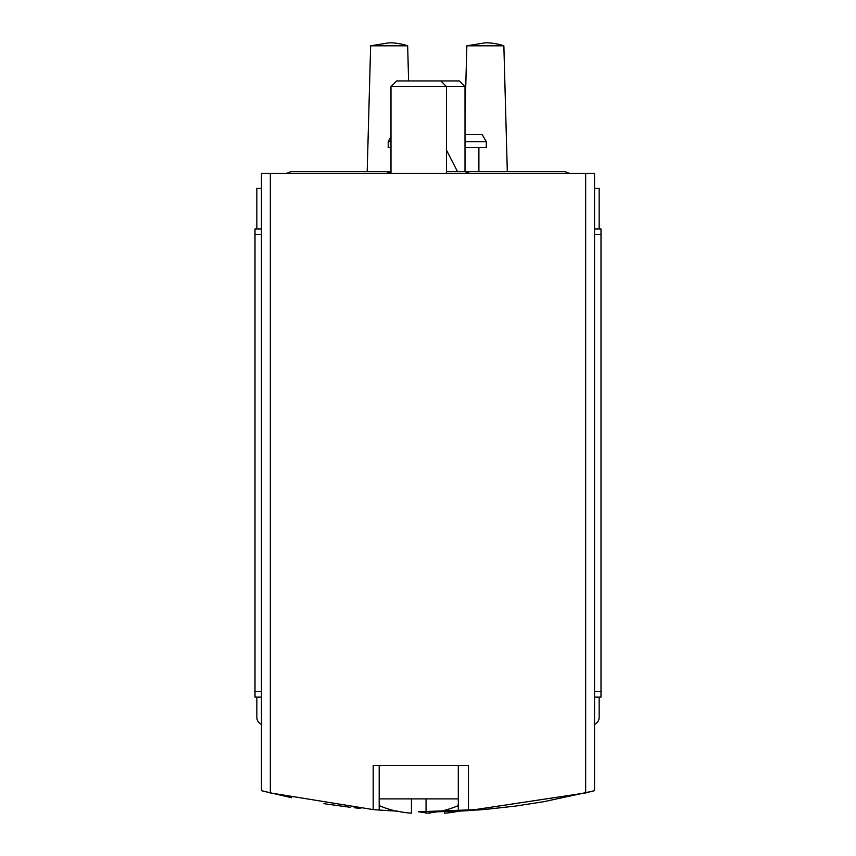 <?xml version="1.0" encoding="UTF-8"?>
<svg xmlns="http://www.w3.org/2000/svg" width="856" height="856" viewBox="0 0 856 856"><rect width="100%" height="100%" fill="white"/><g stroke="black" fill="none" stroke-linecap="round" stroke-linejoin="round"><path stroke-width="1.28" d="M418.52 811.777L487.171 809.23L461.748 810.996L468.478 810.621L585.665 792.923L594.535 790.634L594.535 173.479L261.465 173.479L261.465 790.634L270.336 792.923L373.173 809.583L373.173 765.585L468.478 765.585L468.478 810.621M373.173 809.583L379.187 810.054L379.197 765.585L458.302 765.585L458.302 811.156L437.052 811.788M458.367 811.156L461.748 810.996M262.407 790.933L291.629 797.739M323.825 803.656L350.286 807.304M354.181 807.743L360.708 808.438M379.155 810.054L395.889 811.071M396.542 811.103L397.227 811.135M418.67 811.788L426.053 811.841M477.167 810.033L483.266 809.551M487.214 809.23L515.58 806.063L543.774 801.708L593.593 790.933M261.465 188.277L256.843 188.277L256.843 228.991M256.843 697.126L256.843 717.478A7.404 7.404 0 0 0 261.465 724.337M599.157 228.991L599.157 188.277L594.535 188.277M594.535 724.337A7.404 7.404 0 0 0 599.157 717.478L599.157 697.126M465.011 134.617L482.228 134.617L486.283 141.647L465.011 141.647M390.989 136.842L388.217 141.647L388.217 147.574L390.989 147.574M465.011 147.574L486.283 147.574L486.283 141.647M388.217 141.647L390.989 141.647M407.649 45.807A58.518 58.518 0 0 0 389.138 42.8L370.637 45.807L407.649 45.807L408.612 80.956M503.863 45.807A58.518 58.518 0 0 0 485.363 42.8L466.862 45.807L503.863 45.807L507.308 171.628M261.465 697.126L254.992 697.126L254.992 228.991L261.465 228.991M594.535 697.126L601.008 697.126L601.008 228.991L594.535 228.991M396.542 810.985L396.542 810.985A100.612 100.612 0 0 0 411.436 813.2L411.436 798.894L458.302 798.894M379.197 798.894L411.436 798.894M426.053 798.894L426.053 813.2A100.612 100.612 0 0 0 440.958 810.985L440.958 810.985M390.989 173.479L390.989 86.627L465.011 86.627L465.011 171.628L446.5 171.628M390.989 86.627L396.66 80.956L459.34 80.956L465.011 86.627M418.948 811.788A100.612 100.612 0 0 0 426.053 812.836M428 813.04A100.612 100.612 0 0 0 429.947 813.2L429.947 812.836M444.564 811.638L444.564 813.2A100.612 100.612 0 0 0 458.752 811.146M386.099 173.479L390.989 171.628L291.072 171.628L286.182 173.479L291.072 171.628M585.665 792.923L585.665 173.479M270.336 792.923L270.336 173.479M254.992 234.533L261.465 234.533M254.992 691.573L261.465 691.573M594.535 691.573L601.008 691.573M594.535 234.533L601.008 234.533M478.889 171.628L478.889 147.574M370.637 45.807L367.192 171.628M466.862 45.807L465.011 113.345M379.197 805.614A100.848 100.848 0 0 0 396.542 811.221M440.958 811.221A100.848 100.848 0 0 0 458.302 805.614M446.5 173.479L446.5 86.627L440.829 80.956M459.458 811.221A100.848 100.848 0 0 0 460.1 811.071M564.928 171.628L569.818 173.479L564.928 171.628L465.001 171.628L469.901 173.479M446.5 150.185L457.511 171.628"/></g></svg>

